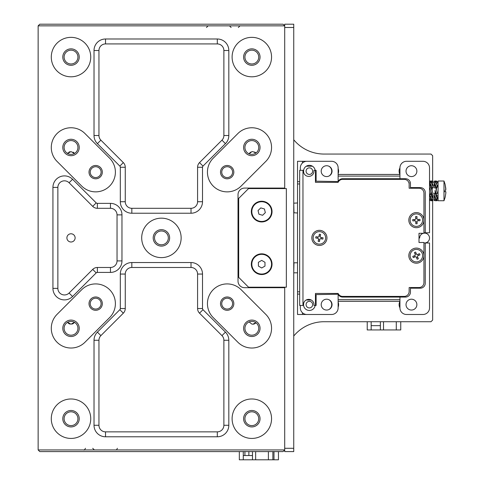 <?xml version="1.0" encoding="UTF-8"?>
<svg xmlns="http://www.w3.org/2000/svg" width="484" height="484" viewBox="0 0 484 484"><rect width="100%" height="100%" fill="white"/><g stroke="black" fill="none" stroke-linecap="round" stroke-linejoin="round"><path stroke-width="0.73" d="M284.701 448.293L293.746 448.293L293.746 451.584L284.701 451.584L284.701 449.939L283.061 451.584L39.779 451.584L38.139 449.939L38.139 25.846L39.779 24.2L283.061 24.2L284.701 25.846L284.701 24.2L293.746 24.2L293.746 27.485L284.701 27.485M38.139 25.846L284.701 25.846L284.701 188.578L284.701 188.082L244.595 188.082A6.576 6.576 0 0 0 238.019 194.659L238.019 281.119A6.576 6.576 0 0 0 244.595 287.696L284.701 287.696L284.701 287.206L284.701 449.939L38.139 449.939M293.746 448.293L293.746 27.485M319.398 231.642A6.244 6.244 0 0 1 325.641 237.892A6.244 6.244 0 0 1 319.398 244.136A6.244 6.244 0 0 1 313.148 237.892A6.244 6.244 0 0 1 319.398 231.642M318.2 237.039A0.659 0.659 0 0 0 318.95 236.488L319.307 234.214L320.608 234.419L320.251 236.694A0.659 0.659 0 0 0 320.795 237.444L323.07 237.801L322.864 239.102L320.589 238.745A0.659 0.659 0 0 0 319.839 239.29L319.482 241.564L318.182 241.359L318.539 239.09A0.659 0.659 0 0 0 317.994 238.334L315.719 237.977L315.925 236.682L318.2 237.039M317.347 238.231L317.546 236.936M319.736 239.943L318.442 239.737M321.449 237.547L321.243 238.848M319.053 235.841L320.354 236.047M430.845 191.126L430.845 193.213L430.845 191.126M431.51 188.028L433.18 187.344L432.158 188.712L432.158 190.896L432.158 188.712L431.069 187.592L433.18 193.999L431.934 194.417L429.822 188.01L431.069 187.592M433.047 198.888L432.158 194.338M430.845 187.671L429.986 183.091M431.934 194.417L431.492 193.957L431.069 194.356L432.974 198.736A9.861 2.184 74.7 0 1 431.262 195.137M431.492 198.579L431.262 199.874L432.974 200.636L432.72 199.317M432.775 198.252L433.18 197.303L432.436 195.808M431.934 184.398L433.18 184.791L432.611 185.596M432.799 185.947L433.18 184.791M431.934 181.119L433.18 181.331L432.944 181.875M429.822 182.698L430.028 183.182A9.861 2.111 74.4 0 1 431.74 186.866L429.822 182.698L431.069 182.371L431.51 183.303L431.934 182.407L433.18 182.341L432.158 185.233M433.18 182.341L432.974 181.917A9.861 3.285 86.1 0 0 431.456 180.998L430.222 181.083A9.861 3.285 86.1 0 1 431.74 182.002L431.934 182.407M433.18 187.344L432.974 186.515A9.861 2.111 74.4 0 0 431.262 182.837M430.119 195.808L429.822 196.758L430.288 196.147M430.143 183.454L429.822 184.259L430.627 185.947M431.74 182.002L430.028 181.113L430.336 182.565M431.74 186.866L431.934 187.659M431.51 198.646L431.74 199.075A9.861 2.184 74.7 0 1 430.028 195.476L429.822 194.659L430.845 193.213L431.492 193.957M431.74 199.075L431.934 199.517L433.18 199.196M431.262 199.874A9.861 3.297 86.7 0 0 432.69 200.691L431.45 200.763A9.861 3.297 86.7 0 1 430.028 199.946L430.845 196.619M431.069 200.594L429.822 200.37L430.016 199.928M429.822 194.659L431.069 194.356M429.822 199.541L431.069 199.487M432.799 198.319A9.861 2.874 100.4 0 0 432.974 197.968M429.822 196.758L431.069 197.151M431.262 188.409L432.974 193.158M422.623 255.643A6.244 6.244 0 0 1 416.379 261.892A6.244 6.244 0 0 1 410.129 255.643A6.244 6.244 0 0 1 416.379 249.399A6.244 6.244 0 0 1 422.623 255.643M417.843 255.758A0.659 0.659 0 0 0 417.48 256.611L418.351 258.746L417.135 259.243L416.264 257.107A0.659 0.659 0 0 0 415.411 256.75L413.276 257.615L412.779 256.399L414.909 255.534A0.659 0.659 0 0 0 415.272 254.675L414.401 252.545L415.623 252.049L416.488 254.179A0.659 0.659 0 0 0 417.347 254.536L419.477 253.67L419.973 254.887L417.843 255.758M414.8 256.998L414.304 255.782M417.734 257.222L416.512 257.718M417.958 254.288L418.454 255.51M415.024 254.064L416.24 253.568M443.991 200.739L443.991 181.016L438.074 181.016L438.074 200.739L443.991 200.739L445.111 197.454L445.861 193.013L445.092 197.454M443.991 191.7L445.861 191.7L445.861 193.013M445.092 191.7L445.092 190.055L445.861 190.055L445.092 190.055L445.861 190.055L445.092 184.301L445.861 188.742M315.453 294.617L316.106 294.605L316.106 305.452L313.971 305.452L313.971 304.63A5.257 5.257 0 0 0 308.713 299.366A5.257 5.257 0 0 0 303.45 304.63L303.45 305.452M319.398 230.33A7.562 7.562 0 0 0 311.835 237.892A7.562 7.562 0 0 0 319.398 245.455A7.562 7.562 0 0 0 326.954 237.892A7.562 7.562 0 0 0 319.398 230.33M416.379 212.579A7.556 7.556 0 0 0 408.823 220.135A7.556 7.556 0 0 0 416.379 227.698A7.556 7.556 0 0 0 423.936 220.135A7.556 7.556 0 0 0 416.379 212.579M416.379 248.086A7.556 7.556 0 0 0 408.823 255.643A7.556 7.556 0 0 0 416.379 263.199A7.556 7.556 0 0 0 423.936 255.643A7.556 7.556 0 0 0 416.379 248.086M315.453 170.332L315.453 182.335L338.135 182.335A4.931 4.931 0 0 1 342.654 179.37L404.213 179.37A4.931 4.931 0 0 1 409.143 184.301L409.143 188.246L419.005 188.246A4.931 4.931 0 0 1 423.942 193.183L423.942 233.288L419.005 233.288L419.005 242.496L423.942 242.496L423.942 282.602A4.931 4.931 0 0 1 419.005 287.532L409.143 287.532L409.143 291.477A4.931 4.931 0 0 1 404.213 296.408L342.654 296.408A4.931 4.931 0 0 1 338.135 293.449L315.453 293.449L315.453 305.452M303.45 170.332L303.45 171.154A5.257 5.257 0 0 0 308.713 176.412A5.257 5.257 0 0 0 313.971 171.154L313.971 170.332L316.106 170.332L316.106 181.179L338.135 181.561A4.931 4.931 0 0 1 342.605 178.717L405.531 178.717A4.931 4.931 0 0 1 410.432 184.15A1.646 1.646 0 0 1 410.462 184.44L410.462 187.592L420.324 187.592A4.931 4.931 0 0 1 425.254 192.523L425.254 232.792L423.942 232.792M338.552 181.567L338.135 181.561L338.135 167.863A6.576 6.576 0 0 0 331.558 161.293L306.904 161.293A6.576 6.576 0 0 0 300.328 167.863L300.328 170.332L299.669 170.332L299.669 305.452L300.328 305.452L300.328 307.915A6.576 6.576 0 0 0 306.904 314.491L331.558 314.491A6.576 6.576 0 0 0 338.135 307.915L338.135 294.218L316.106 294.605M435.092 190.375L436.011 192.916L435.092 190.375L435.116 192.765L435.769 193.352L435.34 193.679L435.539 194.483L437.451 198.809L436.211 199.148L435.769 198.24L435.34 199.118L437.252 200.654L436.852 198.978M435.781 187.435L437.451 186.697L436.429 188.27L436.429 190.188L436.429 188.27L435.34 186.933L437.451 193.328L436.211 193.739L436.011 192.916M437.24 198.271L436.429 193.667M435.116 187.006L434.184 182.535M436.211 193.739L435.769 193.352M437.252 198.434L437.451 197.811L436.429 195.391M436.961 185.197L437.451 185.354L437.161 185.681M437.451 185.354L437.252 186.086M436.991 181.403L437.324 181.772M435.781 182.994L436.211 182.063L437.451 182.026L436.592 184.356M437.451 182.026L437.252 181.657A9.861 3.321 87.6 0 0 435.981 180.998L434.747 181.052A9.861 3.321 87.6 0 1 436.011 181.712L436.211 182.063M435.769 182.934L435.34 182.032L435.539 182.444L435.34 182.032L434.094 182.341L434.299 182.77A9.861 2.293 75.3 0 1 436.011 186.225L436.211 186.993M437.451 186.697L437.252 185.898A9.861 2.293 75.3 0 0 435.539 182.444M434.626 195.808L434.094 197.303L434.814 196.153M434.62 183.611L434.094 184.791L434.711 185.947M436.011 181.712L434.299 181.161L434.463 182.25M436.011 186.225L434.094 182.341M435.34 186.933L434.094 187.344L434.299 188.173M436.211 199.148L436.011 198.652A9.861 1.996 73.9 0 1 434.299 194.84L434.094 194.005L435.116 192.765M435.539 199.553A9.861 3.255 85.2 0 0 437.209 200.654L435.975 200.757A9.861 3.255 85.2 0 1 434.299 199.656L434.094 199.196L435.116 196.371M435.34 200.697L434.094 200.503L434.396 199.789M435.539 194.483A9.861 1.996 73.9 0 0 437.252 198.295M434.094 194.005L435.34 193.679M434.094 199.196L435.34 199.118M434.094 197.303L435.34 197.684M434.299 184.095A9.861 2.795 101.2 0 1 434.584 183.509M434.299 181.161A9.861 3.321 87.6 0 1 434.747 181.052M416.379 213.892A6.244 6.244 0 0 1 422.623 220.135A6.244 6.244 0 0 1 416.379 226.385A6.244 6.244 0 0 1 410.129 220.135A6.244 6.244 0 0 1 416.379 213.892M417.002 218.81A0.659 0.659 0 0 0 417.68 219.452L419.979 219.397L420.009 220.71L417.71 220.764A0.659 0.659 0 0 0 417.063 221.436L417.117 223.741L415.804 223.765L415.75 221.466A0.659 0.659 0 0 0 415.078 220.825L412.779 220.879L412.749 219.561L415.048 219.512A0.659 0.659 0 0 0 415.689 218.841L415.635 216.536L416.954 216.505L417.002 218.81M414.419 220.843L414.389 219.524M417.081 222.096L415.768 222.126M418.333 219.433L418.364 220.752M415.677 218.181L416.99 218.151M411.448 176.575A5.427 5.427 0 0 1 406.022 171.154A5.427 5.427 0 0 1 411.448 165.728A5.427 5.427 0 0 1 416.869 171.154A5.427 5.427 0 0 1 411.448 176.575M300.328 170.332L303.589 170.332A5.838 5.838 0 0 0 304.188 173.835M303.589 170.332A5.838 5.838 0 0 1 315.144 170.332M326.627 176.575A5.427 5.427 0 0 1 321.201 171.154A5.427 5.427 0 0 1 326.627 165.728A5.427 5.427 0 0 1 332.054 171.154A5.427 5.427 0 0 1 326.627 176.575M315.144 305.452A5.838 5.838 0 0 1 303.589 305.452L300.328 305.452M304.188 301.949A5.838 5.838 0 0 0 303.589 305.452M326.627 310.05A5.427 5.427 0 0 1 321.201 304.63A5.427 5.427 0 0 1 326.627 299.203A5.427 5.427 0 0 1 332.054 304.63A5.427 5.427 0 0 1 326.627 310.05M411.448 310.05A5.427 5.427 0 0 1 406.022 304.63A5.427 5.427 0 0 1 411.448 299.203A5.427 5.427 0 0 1 416.869 304.63A5.427 5.427 0 0 1 411.448 310.05M309.367 174.44A3.285 3.285 0 0 1 306.082 171.154A3.285 3.285 0 0 1 309.367 167.863A3.285 3.285 0 0 1 312.658 171.154A3.285 3.285 0 0 1 309.367 174.44M309.367 307.915A3.285 3.285 0 0 1 306.082 304.63A3.285 3.285 0 0 1 309.367 301.338A3.285 3.285 0 0 1 312.658 304.63A3.285 3.285 0 0 1 309.367 307.915M408.907 182.801A1.646 1.646 0 0 1 409.373 182.892L408.938 182.892M423.942 233.167A4.931 4.931 0 0 1 429.526 238.055A4.931 4.931 0 0 1 424.595 242.986L429.526 242.986L429.526 307.915A6.576 6.576 0 0 1 422.956 314.491L406.518 314.491A6.576 6.576 0 0 1 399.941 307.915L399.941 297.067L342.605 297.067A4.931 4.931 0 0 1 338.135 294.218M425.254 232.792L429.526 232.792L429.526 167.863A6.576 6.576 0 0 0 422.956 161.293L406.518 161.293A6.576 6.576 0 0 0 399.941 167.863L399.941 178.717M315.453 181.167L316.106 181.179M425.254 242.986L425.254 283.261A4.931 4.931 0 0 1 420.324 288.192L410.462 288.192L410.462 291.344A1.646 1.646 0 0 1 410.432 291.634A4.931 4.931 0 0 1 405.531 297.067L399.941 297.067M423.942 232.84A4.931 4.931 0 0 1 424.595 232.792M399.941 174.44L338.135 174.44M338.135 301.338L399.941 301.338M311.254 300.026L306.166 300.026M303.607 303.716L303.607 305.537M299.669 294.109L297.521 294.109L297.521 314.491L318.236 314.491M299.669 181.675L297.521 181.675L297.521 291.804L299.669 291.804M297.521 294.109L297.521 291.804M297.521 181.675L297.521 161.293L318.236 161.293M293.746 272.589L293.976 262.794L297.521 262.794L297.521 212.996L293.746 212.754M312.489 166.224L306.251 166.224M303.607 170.241L303.607 172.062M299.669 183.974L297.521 183.974M423.942 233.125L424.595 233.125A4.931 4.931 0 0 1 429.526 238.055A4.931 4.931 0 0 1 424.595 242.986M419.664 238.055A4.931 4.931 0 0 1 423.337 233.288M338.135 173.659A6.74 6.74 0 0 0 338.135 168.644M338.135 307.134A6.74 6.74 0 0 0 338.135 302.119M399.941 167.912A6.74 6.74 0 0 0 399.941 174.397M399.941 301.387A6.74 6.74 0 0 0 399.941 307.866M432.642 200.691L432.642 320.081L430.996 321.721L324.123 321.721A39.416 39.416 0 0 0 293.746 336.023M293.746 139.761A39.416 39.416 0 0 0 324.123 154.057L430.996 154.057L432.642 155.703L432.642 181.24M432.642 183.642L432.642 184.622M432.642 195.808L432.642 196.262M52.931 187.399A11.507 11.507 0 0 1 72.576 179.268L96.201 202.893A1.646 1.646 0 0 0 97.363 203.371L110.461 203.371A11.507 11.507 0 0 1 121.968 214.878L121.968 260.906A11.507 11.507 0 0 1 110.461 272.407L97.363 272.407A1.646 1.646 0 0 0 96.201 272.891L72.576 296.517A11.507 11.507 0 0 1 52.931 288.379L52.931 187.399L57.862 187.399L57.862 288.379A6.576 6.576 0 0 0 69.085 293.032L92.71 269.406A6.576 6.576 0 0 1 97.363 267.477L110.461 267.477A6.576 6.576 0 0 0 117.037 260.906L117.037 214.878A6.576 6.576 0 0 0 110.461 208.302L97.363 208.302A6.576 6.576 0 0 1 92.71 206.378L69.085 182.752A6.576 6.576 0 0 0 57.862 187.399M251.825 410.486A8.216 8.216 0 0 1 260.047 418.708A8.216 8.216 0 0 1 251.825 426.924A8.216 8.216 0 0 1 243.609 418.708A8.216 8.216 0 0 1 251.825 410.486M251.825 425.611A6.903 6.903 0 0 0 258.728 418.708A6.903 6.903 0 0 0 251.825 411.799A6.903 6.903 0 0 0 244.922 418.708A6.903 6.903 0 0 0 251.825 425.611M71.015 410.486A8.216 8.216 0 0 1 79.231 418.708A8.216 8.216 0 0 1 71.015 426.924A8.216 8.216 0 0 1 62.793 418.708A8.216 8.216 0 0 1 71.015 410.486M71.015 425.611A6.903 6.903 0 0 0 77.918 418.708A6.903 6.903 0 0 0 71.015 411.799A6.903 6.903 0 0 0 64.106 418.708A6.903 6.903 0 0 0 71.015 425.611M71.015 48.854A8.216 8.216 0 0 1 79.231 57.076A8.216 8.216 0 0 1 71.015 65.292A8.216 8.216 0 0 1 62.793 57.076A8.216 8.216 0 0 1 71.015 48.854M71.015 63.979A6.903 6.903 0 0 0 77.918 57.076A6.903 6.903 0 0 0 71.015 50.173A6.903 6.903 0 0 0 64.106 57.076A6.903 6.903 0 0 0 71.015 63.979M251.825 48.854A8.216 8.216 0 0 1 260.047 57.076A8.216 8.216 0 0 1 251.825 65.292A8.216 8.216 0 0 1 243.609 57.076A8.216 8.216 0 0 1 251.825 48.854M251.825 63.979A6.903 6.903 0 0 0 258.728 57.076A6.903 6.903 0 0 0 251.825 50.173A6.903 6.903 0 0 0 244.922 57.076A6.903 6.903 0 0 0 251.825 63.979M232.102 57.076A19.723 19.723 0 0 0 251.825 76.799A19.723 19.723 0 0 0 271.554 57.076A19.723 19.723 0 0 0 251.825 37.353A19.723 19.723 0 0 0 232.102 57.076M51.286 57.076A19.723 19.723 0 0 0 71.015 76.799A19.723 19.723 0 0 0 90.738 57.076A19.723 19.723 0 0 0 71.015 37.353A19.723 19.723 0 0 0 51.286 57.076M51.286 418.708A19.723 19.723 0 0 0 71.015 438.431A19.723 19.723 0 0 0 90.738 418.708A19.723 19.723 0 0 0 71.015 398.979A19.723 19.723 0 0 0 51.286 418.708M232.102 418.708A19.723 19.723 0 0 0 251.825 438.431A19.723 19.723 0 0 0 271.554 418.708A19.723 19.723 0 0 0 251.825 398.979A19.723 19.723 0 0 0 232.102 418.708M68.177 152.726A4.108 4.108 0 0 0 67.566 153.464L71.015 151.595L74.457 153.464A4.108 4.108 0 0 0 73.054 152.139M250.942 152.043A4.108 4.108 0 0 0 249.145 153.845L251.825 151.71L252.811 151.595L255.939 153.029A4.108 4.108 0 0 0 254.596 152M72.104 324.044A4.108 4.108 0 0 0 74.457 322.314L71.015 324.189L67.566 322.314A4.108 4.108 0 0 0 69.926 324.044M252.811 324.189A4.108 4.108 0 0 0 255.939 322.749L252.811 324.189L251.825 324.068L249.145 321.939M161.42 246.108A8.216 8.216 0 0 0 169.636 237.892A8.216 8.216 0 0 0 161.42 229.67A8.216 8.216 0 0 0 153.198 237.892A8.216 8.216 0 0 0 161.42 246.108M161.42 244.795A6.903 6.903 0 0 0 168.323 237.892A6.903 6.903 0 0 0 161.42 230.989A6.903 6.903 0 0 0 154.517 237.892A6.903 6.903 0 0 0 161.42 244.795M251.825 155.703A8.216 8.216 0 0 0 260.047 147.481A8.216 8.216 0 0 0 251.825 139.265A8.216 8.216 0 0 0 243.609 147.481A8.216 8.216 0 0 0 251.825 155.703M251.825 154.384A6.903 6.903 0 0 0 258.728 147.481A6.903 6.903 0 0 0 251.825 140.578A6.903 6.903 0 0 0 244.922 147.481A6.903 6.903 0 0 0 251.825 154.384M227.171 178.796A6.655 6.655 0 0 0 233.826 172.141A6.655 6.655 0 0 0 227.171 165.48A6.655 6.655 0 0 0 220.51 172.141A6.655 6.655 0 0 0 227.171 178.796M227.171 177.561A5.427 5.427 0 0 0 232.592 172.141A5.427 5.427 0 0 0 227.171 166.714A5.427 5.427 0 0 0 221.745 172.141A5.427 5.427 0 0 0 227.171 177.561M71.015 155.703A8.216 8.216 0 0 0 79.231 147.481A8.216 8.216 0 0 0 71.015 139.265A8.216 8.216 0 0 0 62.793 147.481A8.216 8.216 0 0 0 71.015 155.703M71.015 154.384A6.903 6.903 0 0 0 77.918 147.481A6.903 6.903 0 0 0 71.015 140.578A6.903 6.903 0 0 0 64.106 147.481A6.903 6.903 0 0 0 71.015 154.384M95.669 178.796A6.655 6.655 0 0 0 102.324 172.141A6.655 6.655 0 0 0 95.669 165.48A6.655 6.655 0 0 0 89.014 172.141A6.655 6.655 0 0 0 95.669 178.796M95.669 177.561A5.427 5.427 0 0 0 101.095 172.141A5.427 5.427 0 0 0 95.669 166.714A5.427 5.427 0 0 0 90.242 172.141A5.427 5.427 0 0 0 95.669 177.561M251.825 336.519A8.216 8.216 0 0 0 260.047 328.297A8.216 8.216 0 0 0 251.825 320.081A8.216 8.216 0 0 0 243.609 328.297A8.216 8.216 0 0 0 251.825 336.519M251.825 335.2A6.903 6.903 0 0 0 258.728 328.297A6.903 6.903 0 0 0 251.825 321.394A6.903 6.903 0 0 0 244.922 328.297A6.903 6.903 0 0 0 251.825 335.2M227.171 310.298A6.655 6.655 0 0 0 233.826 303.643A6.655 6.655 0 0 0 227.171 296.982A6.655 6.655 0 0 0 220.51 303.643A6.655 6.655 0 0 0 227.171 310.298M227.171 309.064A5.427 5.427 0 0 0 232.592 303.643A5.427 5.427 0 0 0 227.171 298.217A5.427 5.427 0 0 0 221.745 303.643A5.427 5.427 0 0 0 227.171 309.064M241.117 289.692A19.723 19.723 0 0 0 207.442 303.643A19.723 19.723 0 0 0 213.22 317.589L237.88 342.249A19.723 19.723 0 0 0 265.776 342.249A19.723 19.723 0 0 0 265.776 314.352L241.117 289.692M84.96 133.536A19.723 19.723 0 0 0 51.286 147.481A19.723 19.723 0 0 0 57.064 161.432L81.723 186.086A19.723 19.723 0 0 0 109.614 186.086A19.723 19.723 0 0 0 109.614 158.189L84.96 133.536M213.22 158.189A19.723 19.723 0 0 0 219.621 190.363A19.723 19.723 0 0 0 241.117 186.086L265.776 161.432A19.723 19.723 0 0 0 265.776 133.536A19.723 19.723 0 0 0 237.88 133.536L213.22 158.189M141.697 237.892A19.723 19.723 0 0 0 161.42 257.615A19.723 19.723 0 0 0 181.143 237.892A19.723 19.723 0 0 0 161.42 218.163A19.723 19.723 0 0 0 141.697 237.892M57.064 314.352A19.723 19.723 0 0 0 63.465 346.52A19.723 19.723 0 0 0 84.96 342.249L109.614 317.589A19.723 19.723 0 0 0 109.614 289.692A19.723 19.723 0 0 0 81.723 289.692L57.064 314.352M95.669 310.298A6.655 6.655 0 0 0 102.324 303.643A6.655 6.655 0 0 0 95.669 296.982A6.655 6.655 0 0 0 89.014 303.643A6.655 6.655 0 0 0 95.669 310.298M95.669 309.064A5.427 5.427 0 0 0 101.095 303.643A5.427 5.427 0 0 0 95.669 298.217A5.427 5.427 0 0 0 90.242 303.643A5.427 5.427 0 0 0 95.669 309.064M71.015 335.2A6.903 6.903 0 0 0 77.918 328.297A6.903 6.903 0 0 0 71.015 321.394A6.903 6.903 0 0 0 64.106 328.297A6.903 6.903 0 0 0 71.015 335.2M71.015 336.519A8.216 8.216 0 0 0 79.231 328.297A8.216 8.216 0 0 0 71.015 320.081A8.216 8.216 0 0 0 62.793 328.297A8.216 8.216 0 0 0 71.015 336.519M71.015 233.784A4.108 4.108 0 0 1 75.123 237.892A4.108 4.108 0 0 1 71.015 242A4.108 4.108 0 0 1 66.901 237.892A4.108 4.108 0 0 1 71.596 233.82A4.108 4.108 0 0 1 75.081 238.473M94.023 50.499A11.507 11.507 0 0 1 105.53 38.992L217.31 38.992A11.507 11.507 0 0 1 228.817 50.499L228.817 135.508A11.507 11.507 0 0 1 225.447 143.645L202.996 166.097A1.646 1.646 0 0 0 202.512 167.258L202.512 201.725A11.507 11.507 0 0 1 191.011 213.232L131.829 213.232A11.507 11.507 0 0 1 120.322 201.725L120.322 167.258A1.646 1.646 0 0 0 119.844 166.097L97.393 143.645A11.507 11.507 0 0 1 94.023 135.508L94.023 50.499L98.954 50.499L98.954 135.508A6.576 6.576 0 0 0 100.884 140.16L123.329 162.606A6.576 6.576 0 0 1 125.259 167.258L125.259 201.725A6.576 6.576 0 0 0 131.829 208.302L191.011 208.302A6.576 6.576 0 0 0 197.581 201.725L197.581 167.258A6.576 6.576 0 0 1 199.511 162.606L221.956 140.16A6.576 6.576 0 0 0 223.88 135.508L223.88 50.499A6.576 6.576 0 0 0 217.31 43.923L105.53 43.923A6.576 6.576 0 0 0 98.954 50.499M228.817 425.279A11.507 11.507 0 0 1 217.31 436.786L105.53 436.786A11.507 11.507 0 0 1 94.023 425.279L94.023 340.27A11.507 11.507 0 0 1 97.393 332.133L119.844 309.687A1.646 1.646 0 0 0 120.322 308.526L120.322 274.053A11.507 11.507 0 0 1 131.829 262.546L191.011 262.546A11.507 11.507 0 0 1 202.512 274.053L202.512 308.526A1.646 1.646 0 0 0 202.996 309.687L225.447 332.133A11.507 11.507 0 0 1 228.817 340.27L228.817 425.279L223.88 425.279L223.88 340.27A6.576 6.576 0 0 0 221.956 335.624L199.511 313.172A6.576 6.576 0 0 1 197.581 308.526L197.581 274.053A6.576 6.576 0 0 0 191.011 267.477L131.829 267.477A6.576 6.576 0 0 0 125.259 274.053L125.259 308.526A6.576 6.576 0 0 1 123.329 313.172L100.884 335.624A6.576 6.576 0 0 0 98.954 340.27L98.954 425.279A6.576 6.576 0 0 0 105.53 431.855L217.31 431.855A6.576 6.576 0 0 0 223.88 425.279M396.281 329.943L396.281 321.721L400.752 321.721L400.752 329.943L367.223 329.943L367.223 321.721L371.167 321.721L371.167 329.943M371.167 325.665L380.37 325.665L380.37 321.721L383.528 321.721L383.528 329.943M380.37 325.665L380.37 329.943M278.457 451.584L278.457 459.8L272.867 459.8L272.867 451.584M248.867 451.584L248.867 455.529M244.922 455.529L244.922 451.584M273.986 451.584L273.986 459.8M252.485 451.584L252.485 459.8L272.867 459.8M243.283 455.529L252.485 455.529M243.283 451.584L243.283 459.8L239.332 459.8L239.332 451.584M243.283 459.8L252.485 459.8M255.643 451.584L255.643 459.8M268.396 451.584L268.396 459.8M329.096 309.457A5.754 5.754 0 0 0 329.096 299.796M66.943 237.305A4.108 4.108 0 0 0 71.015 242M69.92 151.74A4.108 4.108 0 0 0 68.964 152.139M329.096 175.982A5.754 5.754 0 0 0 329.096 166.321M261.693 274.549A10.358 10.358 0 0 0 272.044 264.191A10.358 10.358 0 0 0 261.693 253.834A10.358 10.358 0 0 0 251.335 264.191A10.358 10.358 0 0 0 261.693 274.549M261.693 221.944A10.358 10.358 0 0 0 272.044 211.593A10.358 10.358 0 0 0 261.693 201.235A10.358 10.358 0 0 0 251.335 211.593A10.358 10.358 0 0 0 261.693 221.944M248.54 287.206L286.346 287.206L286.346 188.578L248.54 188.578L238.679 198.44L238.679 277.344L248.54 287.206M264.452 202.124A9.861 9.861 0 0 0 252.218 208.828A9.861 9.861 0 0 0 258.928 221.061A9.861 9.861 0 0 0 271.161 214.351A9.861 9.861 0 0 0 264.452 202.124M262.594 215.277L265.335 212.651L264.433 208.967L260.785 207.902L258.045 210.528L258.946 214.212L262.594 215.277M271.554 264.191A9.861 9.861 0 0 0 261.693 254.33A9.861 9.861 0 0 0 251.825 264.191A9.861 9.861 0 0 0 261.693 274.053A9.861 9.861 0 0 0 271.554 264.191M258.402 266.091L261.693 267.985L264.978 266.091L264.978 262.292L261.693 260.392L258.402 262.292L258.402 266.091M302.96 305.452L302.96 170.332M297.521 202.959L293.746 203.189L293.976 212.99M399.941 176.085L338.135 176.085M338.135 299.699L399.941 299.699M302.452 314.491L302.452 312.755M302.452 163.023L302.452 161.293M121.968 260.906L117.037 260.906M117.037 214.878L121.968 214.878M110.461 208.302L110.461 203.371M110.461 272.407L110.461 267.477M97.363 208.302L97.363 203.371M97.363 272.407L97.363 267.477M92.71 206.378L96.201 202.893M96.201 272.891L92.71 269.406M69.085 182.752L72.576 179.268M72.576 296.517L69.085 293.032M52.931 288.379L57.862 288.379M131.829 213.232L131.829 208.302M191.011 208.302L191.011 213.232M197.581 201.725L202.512 201.725M120.322 201.725L125.259 201.725M197.581 167.258L202.512 167.258M120.322 167.258L125.259 167.258M199.511 162.606L202.996 166.097M119.844 166.097L123.329 162.606M221.956 140.16L225.447 143.645M97.393 143.645L100.884 140.16M223.88 135.508L228.817 135.508M94.023 135.508L98.954 135.508M223.88 50.499L228.817 50.499M217.31 43.923L217.31 38.992M105.53 38.992L105.53 43.923M191.011 262.546L191.011 267.477M131.829 267.477L131.829 262.546M125.259 274.053L120.322 274.053M202.512 274.053L197.581 274.053M125.259 308.526L120.322 308.526M202.512 308.526L197.581 308.526M123.329 313.172L119.844 309.687M202.996 309.687L199.511 313.172M100.884 335.624L97.393 332.133M225.447 332.133L221.956 335.624M98.954 340.27L94.023 340.27M228.817 340.27L223.88 340.27M98.954 425.279L94.023 425.279M105.53 431.855L105.53 436.786M217.31 436.786L217.31 431.855M438.074 195.808L436.514 195.808M434.674 195.808L432.2 195.808M430.155 195.808L429.526 195.808M438.074 185.947L437.264 185.947M435.092 185.947L432.756 185.947M430.79 185.947L429.526 185.947M443.991 181.016L445.111 184.301M293.976 272.819L297.521 272.819M92.71 448.293L94.356 449.939M117.364 448.293C116.844 449.624 116.293 450.174 115.724 449.939M85.474 448.293C84.591 449.884 84.041 450.435 83.835 449.939M231.116 27.485L229.47 25.846M206.456 27.485L208.102 25.846M238.346 27.485L239.991 25.846"/></g></svg>
